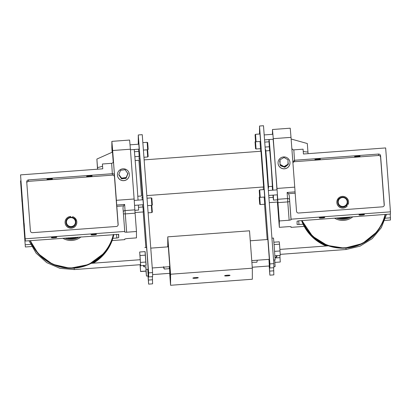 <?xml version="1.0" encoding="UTF-8"?>
<svg xmlns="http://www.w3.org/2000/svg" width="411" height="411" viewBox="0 0 411 411"><rect width="100%" height="100%" fill="white"/><g stroke="black" fill="none" stroke-linecap="round" stroke-linejoin="round"><path stroke-width="0.62" d="M289.673 201.524L287.767 201.909L289.144 220.224L291.045 219.839L289.55 199.787A45.683 0.437 -94.2 0 0 289.277 195.61L291.045 219.186L390.45 211.845L390.45 214.054L298.982 220.81L297.081 221.195L297.081 224.473L303.118 224.267M385.528 218.184L390.45 217.82L390.167 214.074M390.45 211.845L385.652 147.934L303.436 154.002L303.071 149.183L293.824 149.866C292.796 149.856 292.129 149.301 291.82 148.201M303.241 151.438A23.879 3.062 175.7 0 0 307.952 152.034L308.075 153.657M291.132 139.01L307.305 143.531L307.942 152.034M292.843 161.785L294.605 160.259L378.546 154.058A1.911 1.896 180 0 1 380.591 155.81L384.27 204.796A1.911 1.896 180 0 1 382.507 206.831L298.566 213.026A1.911 1.896 180 0 1 296.521 211.275L295.067 191.875A43.777 0.416 -94.2 0 0 294.744 187.139L291.009 137.356A43.777 0.416 -94.2 0 0 290.217 128.196L272.472 129.506A43.777 0.416 85.8 0 1 273.264 138.666L276.999 188.449A43.777 0.416 85.8 0 1 277.723 199.294L279.331 220.948L279.331 227.334L277.723 206.081A43.777 0.416 85.8 0 1 277.368 202.037M289.277 195.61L288.532 193.704L295.165 193.211M279.331 227.334L289.144 226.61L291.045 226.713L291.045 227.37L304.202 226.399M384.763 220.45L390.45 220.029L390.45 217.82M291.045 227.37L290.993 226.661M295.067 191.875L287.13 192.461L288.532 193.704M291.045 219.186L291.045 219.839M381.285 165.448L381.485 168.531L381.285 165.448M383.648 196.936L383.848 200.018L383.648 196.936M347.506 203.892A4.973 4.932 180 0 1 346.643 205.587M357.339 156.041A2.738 0.349 -4.3 0 1 360.067 156.19A2.738 0.349 -4.3 0 1 357.339 156.745A2.738 0.349 -4.3 0 1 354.611 156.596A2.738 0.349 -4.3 0 1 357.339 156.041M361.716 215.087A2.738 0.349 -4.3 0 1 358.988 214.938A2.738 0.349 -4.3 0 1 361.69 214.383A2.738 0.349 -4.3 0 1 364.449 214.527A2.738 0.349 -4.3 0 1 361.716 215.087M317.652 158.97A2.738 0.349 -4.3 0 1 320.385 159.119A2.738 0.349 -4.3 0 1 317.652 159.674A2.738 0.349 -4.3 0 1 314.924 159.53A2.738 0.349 -4.3 0 1 317.652 158.97M322.034 218.015A2.738 0.349 -4.3 0 1 319.301 217.871A2.738 0.349 -4.3 0 1 322.008 217.316A2.738 0.349 -4.3 0 1 324.762 217.46A2.738 0.349 -4.3 0 1 322.034 218.015M384.208 205.428L380.591 157.243A1.911 1.896 -0 0 0 378.546 155.492L294.605 161.687A1.911 1.896 -0 0 0 292.93 162.987M289.144 220.224L279.331 220.948M294.744 187.139L276.999 188.449M289.986 162.838A5.97 5.918 180 0 1 284.022 168.762A5.97 5.918 180 0 1 278.052 162.838A5.97 5.918 180 0 1 284.022 156.92A5.97 5.918 180 0 1 289.986 162.838L289.986 162.9A5.97 5.918 180 0 1 284.022 168.823A5.97 5.918 180 0 1 278.052 162.9M275.129 164.076A31.77 0.303 -94.2 0 0 273.12 139.252A31.734 0.303 85.8 0 1 275.129 164.081A31.734 0.303 85.8 0 1 276.952 189.867A31.77 0.303 -94.2 0 0 275.129 164.076M277.451 199.808A31.77 0.303 -94.2 0 0 277.471 199.849A31.77 0.303 -94.2 0 0 277.261 194.824A32.967 0.313 85.8 0 1 277.559 201.041A32.967 0.313 85.8 0 1 277.379 199.813M273.145 139.247A32.967 0.313 85.8 0 1 275.129 163.922A32.967 0.313 85.8 0 1 276.968 189.861M272.472 134.32L272.472 129.506M269.75 150.601L271.162 165.844L272.39 186.322M272.858 190.17L269.996 150.637L269.411 144.749L269.693 150.606M272.329 186.327L272.673 190.18M269.637 150.611A28.287 0.272 85.8 0 1 269.077 140.249A28.287 0.272 85.8 0 1 271.162 164.821A28.287 0.272 85.8 0 1 272.935 190.159M273.217 195.122A28.287 0.272 85.8 0 1 273.243 196.664A28.287 0.272 85.8 0 1 273.043 195.133M272.591 190.185A28.287 0.272 85.8 0 1 272.272 186.332M269.148 139.545A31.734 0.303 85.8 0 1 271.162 164.374A31.734 0.303 85.8 0 1 272.986 190.159M273.294 195.117A31.734 0.303 85.8 0 1 273.5 200.1A31.734 0.303 85.8 0 1 272.966 195.138M272.544 190.19A31.734 0.303 85.8 0 1 272.231 186.332M269.595 150.616A31.734 0.303 85.8 0 1 268.902 139.56M277.261 194.824A31.734 0.303 85.8 0 1 277.466 199.808L273.5 200.1M291.009 137.356L273.264 138.666M287.998 159.781L287.998 164.734L284.022 167.01L280.04 164.734L280.04 159.781L284.022 157.5L287.998 159.781M287.998 164.657L288.342 164.046L284.022 166.609L284.022 167.01M284.022 166.609L280.04 164.333M347.418 203.769L348.23 204.303A5.882 5.831 -0 0 0 348.6 202.233M336.835 202.233A5.882 5.831 -0 0 0 347.238 205.998L346.427 205.464M348.23 204.236A5.882 5.831 -0 0 0 342.717 196.366A5.882 5.831 -0 0 0 340.719 207.683A5.882 5.831 -0 0 0 347.238 205.926M347.398 203.83L348.23 204.303M347.357 203.943A4.968 4.927 180 0 1 337.75 202.191L337.75 202.078A4.968 4.927 -0 0 0 347.357 203.83A4.968 4.927 -0 0 0 342.717 197.152A4.968 4.927 -0 0 0 337.75 202.078C337.359 195.718 347.798 195.687 347.685 202.078L347.685 202.191A4.968 4.927 180 0 1 347.357 203.943M347.423 203.841A4.968 4.927 180 0 1 346.478 205.49M287.731 164.883L284.823 167.292L280.502 165.741L280.502 165.428L282.357 166.059M284.376 166.804L284.823 166.979L286.333 165.684M284.823 167.292L284.823 166.979M288.342 164.046L287.998 162.088M280.04 163.208L279.696 161.251L280.04 162.823M280.42 164.95L280.502 165.428M280.502 165.741L280.348 164.909M280.04 160.639L279.696 160.942M280.04 162.319A3.982 3.946 -0 0 0 280.04 162.592M287.998 162.592A3.982 3.946 -0 0 0 287.998 162.319M256.079 141.759L260.523 141.43L260.286 137.706L259.973 133.986L255.529 134.315L255.061 134.762L255.529 141.261L256.079 141.759L255.529 134.315M255.282 137.649L255.462 140.238L255.241 137.654M256.079 148.982L255.529 141.538C254.717 142.525 255.067 140.238 255.293 145.669C255.812 150.128 255.118 148.13 256.079 148.982L260.523 148.659L260.009 141.471M255.252 144.466L255.416 146.732M255.385 146.732L255.216 144.466M260.25 204.555L259.701 197.11C258.889 198.092 259.238 195.811 259.464 201.241C259.983 205.695 259.29 203.697 260.25 204.555L264.694 204.226L264.181 197.039M259.336 198.919L259.495 200.943M259.454 200.943L259.315 198.924M260.25 197.331L264.694 197.003L264.145 189.558L259.701 189.887L259.233 190.329L259.598 195.718C259.531 196.972 259.752 197.506 260.25 197.331L259.701 189.887M259.351 191.891L259.618 195.8L259.326 191.891M268.45 186.255L265.871 151.361M268.44 186.024L265.881 151.479M137.798 196.258L141.518 195.985L139.781 170.354L138.882 160.264L135.162 160.542M265.29 149.681L265.665 149.655L266.636 160.547L268.424 185.798L268.517 188.212L268.183 188.238M138.944 160.624L141.528 195.723M138.897 159.011L139.673 158.954L140.644 169.846L142.432 195.102L142.525 197.516L141.744 197.573M138.81 144.184L139.175 149.136M138.81 151.407L139.175 156.365M142.982 206.98L143.347 211.932M142.982 199.756L143.347 204.709M147.821 269.297L148.628 284.124L152.599 283.831L152.368 276.665M148.628 280.05L152.599 279.757M148.628 272.868L148.628 276.937L152.599 276.644L152.599 272.575L142.247 134.669L138.276 134.962L148.628 272.868L152.599 272.575M148.628 276.937L148.052 269.277M138.276 144.225L138.276 134.962M148.628 284.124L148.017 275.93M145.879 247.494L143.213 211.942M142.838 206.99L142.674 204.76M142.298 199.808L142.129 197.542M139.237 158.99L139.041 156.375M138.666 151.423L138.502 149.188M260.995 151.248L263.636 186.969M267.869 239.485L269.333 259.326M268.948 259.356L269.333 265.979M268.994 259.351L269.873 275.17L273.844 274.877L273.613 267.71M269.873 271.096L273.844 270.803M269.873 263.913L269.873 267.987L273.844 267.695L273.844 263.621L263.492 125.72L259.521 126.013L269.873 263.913L273.844 263.621M269.873 267.987L269.226 259.336M259.521 134.022L259.521 126.013M269.873 275.17L269.184 265.989M267.201 239.531L264.55 204.236M263.451 189.61L263.256 186.995M260.574 151.279L260.379 148.669M274.723 259.927L275.118 266.549L273.844 266.641M271.933 238.185L273.505 238.072L274.281 247.145L275.118 259.896L273.572 260.014M145.864 266.78L146.444 276.048L145.992 271.147M147.78 269.297L148.171 275.92L146.444 276.048M145.047 251.614L146.064 265.357M144.831 247.571L146.563 247.443L147.112 253.608L148.171 269.272L146.444 269.395M274.892 262.408L280.281 262.013L280.009 257.62L275.036 257.985M280.009 257.62L279.845 255.395M274.892 255.76L280.281 255.359L280.009 250.967L279.501 244.185L274.08 244.586M279.501 244.185L279.259 241.812L273.896 242.207M280.009 250.967L274.589 251.368M140.177 264.705L140.588 271.548L146.049 271.142L145.818 266.785M140.644 271.435L146.105 271.029M140.233 265.414L140.649 265.383M139.714 259.757L140.161 259.49M140.588 271.548L140.053 264.71M139.987 255.544L140.68 265.753L146.141 265.352L145.129 251.604L139.668 252.01L139.987 255.544L145.448 255.144M140.495 262.424L145.956 262.023M140.68 265.753L139.668 252.01M198.277 277.708A2.707 0.349 -4.3 0 1 195.59 278.257A2.707 0.349 -4.3 0 1 192.877 278.113A2.707 0.349 -4.3 0 1 195.554 277.564A2.707 0.349 -4.3 0 1 198.277 277.708L198.277 277.708M169.527 267.838L170.015 275.776L169.538 267.818M170.575 285.28L170.575 274.229L252.328 268.193L252.328 279.244L170.575 285.28L169.681 273.336M252.328 268.193L249.518 230.807L167.77 236.844L170.575 274.229M167.77 236.844L167.77 246.872M168.176 244.478L170.015 269.123L168.176 244.478M230.026 275.365A2.707 0.349 -4.3 0 1 227.34 275.915A2.707 0.349 -4.3 0 1 224.627 275.766A2.707 0.349 -4.3 0 1 227.298 275.221A2.707 0.349 -4.3 0 1 230.021 275.365A2.707 0.349 -4.3 0 1 230.026 275.365M118.717 234.357L25.348 241.01L20.55 174.886L25.348 241.01M97.648 169.193L96.878 159.067L97.525 169.204M25.348 238.801L124.749 231.46L124.749 232.117L126.655 232.22L136.467 231.496L136.467 237.882L126.655 238.606L124.749 238.991L124.749 239.649L112.126 240.579M31.647 246.523L25.348 246.985L20.55 180.861L25.348 246.985M97.525 167.57A23.879 3.062 175.7 0 0 102.565 166.142M112.141 152.245A43.777 0.416 85.8 0 1 111.859 147.837L111.859 141.363A43.777 0.416 85.8 0 1 112.65 150.524L116.385 200.306A43.777 0.416 85.8 0 1 116.709 205.043L118.157 224.447A1.911 1.896 180 0 1 116.395 226.476L32.454 232.672A1.911 1.896 180 0 1 30.409 230.925L26.73 181.934A1.911 1.896 180 0 1 28.493 179.905L112.434 173.709C113.595 173.719 114.279 174.223 114.479 175.209L113.421 161.199C113.328 162.422 112.737 163.131 111.653 163.316L102.406 163.999L102.771 168.818L20.55 174.886M124.749 231.46L122.981 207.884L123.434 205.89L124.646 204.457L116.709 205.043M136.467 231.496L134.854 209.841A43.777 0.416 -94.2 0 0 134.13 198.996L130.395 149.214A43.777 0.416 -94.2 0 0 129.604 140.053L111.859 141.363M116.385 200.306L134.13 198.996M96.878 159.067L112.48 152.096L113.231 162.134M118.101 225.079L114.479 176.889A1.911 1.896 0 0 0 112.434 175.137L28.493 181.338A1.911 1.896 0 0 0 26.792 182.736M116.534 234.28L116.816 238.026L118.717 237.635L118.466 234.26M118.717 234.362L118.717 237.635M21.804 191.988L22.004 195.071L21.804 191.988M24.167 223.471L24.367 226.553L24.167 223.471M21.804 198.641L22.004 201.724L21.804 198.641M24.167 230.124L24.367 233.207L24.167 230.124M49.7 179.458A2.738 0.349 -4.3 0 1 46.972 179.309A2.738 0.349 -4.3 0 1 49.7 178.754A2.738 0.349 -4.3 0 1 52.428 178.903A2.738 0.349 -4.3 0 1 49.7 179.458M54.077 237.096A2.738 0.349 -4.3 0 1 56.81 237.239A2.738 0.349 -4.3 0 1 54.108 237.794A2.738 0.349 -4.3 0 1 51.349 237.65A2.738 0.349 -4.3 0 1 54.077 237.096M89.387 176.53A2.738 0.349 -4.3 0 1 86.654 176.381A2.738 0.349 -4.3 0 1 89.387 175.826A2.738 0.349 -4.3 0 1 92.115 175.97A2.738 0.349 -4.3 0 1 89.387 176.53M93.765 234.162A2.738 0.349 -4.3 0 1 96.493 234.311A2.738 0.349 -4.3 0 1 93.79 234.866A2.738 0.349 -4.3 0 1 91.037 234.722A2.738 0.349 -4.3 0 1 93.765 234.162M20.833 180.84L20.55 180.861M116.816 238.026L112.881 238.313M30.548 244.391L25.348 244.776M129.342 174.701L129.342 174.762A5.97 5.918 180 0 1 123.372 180.681A5.97 5.918 180 0 1 117.407 174.762L117.407 174.701A5.97 5.918 0 0 0 123.372 180.619A5.97 5.918 0 0 0 129.162 173.252A5.97 5.918 0 0 0 117.407 174.701M134.89 210.334L138.569 210.062A31.734 0.303 -94.2 0 0 138.363 205.079M138.055 200.121A31.734 0.303 -94.2 0 0 134.222 149.506M112.65 150.524L130.395 149.214M125.108 169.702L127.924 173.699L126.187 177.917L121.635 178.533L118.825 174.531L120.562 170.318L125.108 169.702M127.924 173.298L126.187 177.516L121.635 178.133L121.635 178.533M121.635 178.133L118.825 174.531M126.187 177.516L126.187 177.917M72.531 217.486L72.629 216.684A5.882 5.831 180 0 1 70.954 228.105A5.882 5.831 180 0 1 65.072 222.274A5.882 5.831 180 0 1 70.671 216.448L70.574 217.244M70.579 217.244L70.671 216.448M76.836 222.31A5.882 5.831 180 0 1 70.954 228.177A5.882 5.831 180 0 1 65.072 222.31M65.986 222.274A4.968 4.927 -0 0 0 70.954 227.201A4.968 4.927 -0 0 0 75.922 222.274L75.922 222.161A4.968 4.927 -0 0 0 70.784 217.239A4.968 4.927 -0 0 0 65.986 222.161A4.968 4.927 -0 0 0 70.954 227.088A4.968 4.927 -0 0 0 75.922 222.161L75.907 221.822C76.302 216.135 65.924 215.621 65.986 222.161L65.986 222.274M126.989 175.97L126.085 178.343L121.517 178.831L118.825 174.865M120.12 176.591L121.62 178.508M121.517 178.831L121.517 178.523M123.732 178.246L126.136 177.922M126.085 178.343L126.085 178.035M123.778 178.24A3.982 3.946 0 0 0 124.05 178.204M257.322 260.214L256.89 262.213L257.322 260.214M251.886 262.362L256.89 262.213M163.604 267.135L163.696 267.957L163.665 267.129M169.62 266.688L169.198 268.686L169.594 266.225M163.64 266.667L164.323 269.046L163.696 267.957M164.323 269.046L169.198 268.686M386.52 214.347L381.351 227.648L372.196 238.632L360.01 246.179L346.036 249.503L345.954 248.09M276.382 255.647L276.454 257.137L274.99 257.245M276.793 255.616L276.891 256.736L276.454 257.137M74.191 268.147L74.278 269.57L140.583 264.674M143.593 265.254C143.937 267.623 143.403 266.184 144.225 266.903L144.153 265.501M298.982 224.576L298.705 220.83M294.605 161.687L293.824 149.866M289.55 199.787A1.911 1.361 -3.7 0 0 287.53 198.57L287.767 201.909L277.959 202.633M277.723 199.294L287.53 198.57A43.777 0.416 -94.2 0 0 287.13 192.461M384.27 204.796L384.27 205.079M380.591 155.81L380.591 157.243M378.546 154.058L378.546 155.492M346.91 203.599A4.49 4.449 180 0 1 339.234 204.827A4.49 4.449 180 0 1 342.003 197.619A4.49 4.449 180 0 1 346.91 203.599M312.535 236.238A43.777 43.412 180 0 1 301.941 220.589L312.54 236.243L327.274 245.418L344.449 248.172L362.507 243.518L376.969 231.825L382.173 223.599L385.4 214.429A43.777 43.412 180 0 1 355.366 246.353A43.777 43.412 180 0 1 312.535 236.238M301.987 220.589A43.777 43.412 -0 0 0 312.535 236.12A43.777 43.412 -0 0 0 355.304 246.251A43.777 43.412 -0 0 0 385.369 214.429M301.623 220.615A43.777 43.412 -0 0 0 312.535 237.096A43.777 43.412 -0 0 0 326.483 245.968M327.439 245.896A43.422 43.063 180 0 1 312.781 236.782A43.422 43.063 180 0 1 303.575 224.231M312.535 237.214A43.777 43.412 180 0 1 301.582 220.615L306.092 229.544L312.535 237.214L326.231 245.989A43.777 43.412 180 0 1 312.535 237.214M334.533 218.184A15.916 15.788 -0 0 0 352.828 216.833M350.845 216.977A14.96 14.837 180 0 1 336.542 218.036M385.112 214.45A43.535 43.176 180 0 1 355.186 246.009A43.535 43.176 180 0 1 312.699 235.914A43.535 43.176 180 0 1 302.249 220.568M338.248 217.912A14.96 14.837 -0 0 0 349.252 217.095M347.572 217.219A14.488 14.364 180 0 1 339.938 217.784M255.524 141.235L255.072 134.916L255.524 141.235M259.608 202.387L259.331 199.356L259.608 202.387M147.174 149.799L147.693 156.987L148.166 156.509L147.606 149.768M147.734 150.94L148.073 155.517M151.346 205.372L151.865 212.559L152.337 212.081L151.777 205.341M151.921 206.728L152.224 210.869M147.143 142.319L147.693 149.763C148.515 148.772 148.124 150.852 147.981 146.367C147.405 140.963 148.094 143.172 147.143 142.319L142.843 142.632M147.734 143.742L148.068 148.263M151.315 197.886L151.865 205.336C152.686 204.344 152.296 206.42 152.152 201.94C151.577 196.535 152.265 198.744 151.315 197.886L147.015 198.205M151.906 199.284L152.245 203.866M169.8 266.677L168.335 246.831M169.8 273.325L169.517 267.864L169.871 273.711M116.801 206.384L123.434 205.89M111.653 163.316L112.434 175.137M123.428 213.854L125.283 213.905L125.047 210.566A1.911 1.361 -3.7 0 0 123.274 211.773M124.646 204.457A43.777 0.416 85.8 0 1 125.047 210.566L134.854 209.841M126.655 232.22L125.283 213.905L135.091 213.181M113.415 161.04L113.415 161.359M114.479 175.209L114.479 176.889M118.157 224.447L118.157 224.725M28.493 179.905L28.493 181.338M75.434 221.796A4.49 4.449 180 0 1 68.981 226.096A4.49 4.449 180 0 1 68.452 218.405A4.49 4.449 180 0 1 75.434 221.796M110.097 244.288A43.422 43.063 180 0 1 92.069 263.276M93.014 263.204A43.777 43.412 -0 0 0 113.826 234.481M113.852 234.476A43.777 43.412 180 0 1 93.251 263.189L102.108 256.325L109.583 246.251L113.852 234.476M113.636 234.491A43.777 43.412 180 0 1 74.206 268.142A43.777 43.412 180 0 1 30.183 240.656L38.3 253.767L52.649 264.288L70.04 268.255L88.761 264.509L104.091 253.217L110.02 244.432L113.636 234.491M30.229 240.651A43.777 43.412 -0 0 0 74.206 268.023A43.777 43.412 -0 0 0 113.606 234.496M79.071 237.044A14.96 14.837 180 0 1 64.789 238.097M62.78 238.246A15.916 15.788 -0 0 0 81.059 236.895M113.349 234.511A43.535 43.176 180 0 1 74.186 267.756A43.535 43.176 180 0 1 30.491 240.63M66.5 237.974A14.96 14.837 -0 0 0 77.474 237.162M75.788 237.286A14.488 14.364 180 0 1 68.195 237.846M328.415 245.824L279.891 249.405M346.036 249.503L280.22 254.363M91.211 263.338L140.182 259.721M28.991 240.743L36.091 253.135L46.782 262.66L59.965 268.332L74.278 269.57M144.225 266.903L146.177 266.754M272.894 134.289L264.181 134.931M273.305 139.237L264.556 139.884M269.03 141.795L264.72 142.114M269.339 146.753L265.095 147.066M273.171 197.367L268.892 197.686M277.908 201.996L269.267 202.638M277.096 189.856L268.352 190.499M277.43 194.809L268.727 195.451M143.942 157.264L147.693 156.987M134.849 156.683L139.195 156.36M134.428 151.731L138.831 151.407M148.114 212.836L151.865 212.559M135.044 212.544L143.367 211.932M138.492 207.314L143.002 206.98M143.403 150.082L147.693 149.763M130.436 149.784L139.195 149.136M130.025 144.836L138.831 144.184M147.575 205.649L151.865 205.336M134.561 205.356L143.367 204.709M134.227 200.404L143.002 199.756M268.511 186.609L272.57 186.306M265.876 150.888L269.935 150.59M146.819 195.59L263.672 186.964M144.138 159.879L261.036 151.248M152.599 274.594L169.861 273.32M252.256 267.237L269.354 265.979M152.25 267.972L169.861 266.672M251.758 260.625L269.354 259.326M150.765 248.131L168.397 246.826M250.268 240.784L267.89 239.485M169.871 267.042L168.351 246.441M168.279 245.126L168.31 246.836M169.779 266.677L169.995 268.373M169.779 273.33L169.995 275.026"/></g></svg>
